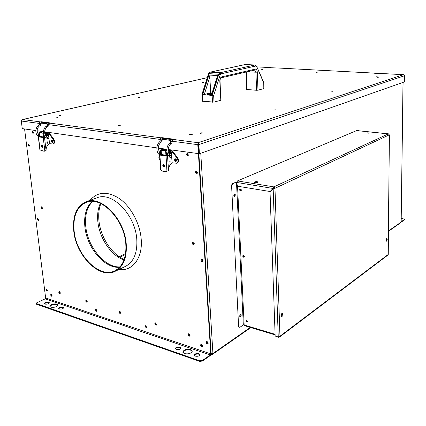 <?xml version="1.0" encoding="UTF-8"?>
<svg xmlns="http://www.w3.org/2000/svg" width="426" height="426" viewBox="0 0 426 426"><rect width="100%" height="100%" fill="white"/><g stroke="black" fill="none" stroke-linecap="round" stroke-linejoin="round"><path stroke-width="0.64" d="M233.821 196.157L234.247 196.226L234.359 194.256L233.826 196.162M239.694 316.31L240.131 316.316L240.216 314.473M239.684 316.236L240.168 314.537M401.159 221.983L403.001 82.426M211.12 353.947L211.509 354.459L211.994 354.357L211.158 354.075M250.323 327.429L212.915 353.559L212.627 354.299L211.994 354.357L212.915 353.713M388.565 231.238L400.802 222.676L401.084 222.116L388.571 230.855M200.774 153.259L212.915 353.559L211.136 353.718L198.42 146.304L198.979 146.549M28.856 144.158L28.782 144.845L29.399 145.99M28.414 144.941L29.261 146.198L28.414 144.941L28.627 144.047L28.414 144.941M202.542 346.168L201.296 344.187M202.446 346.375L200.939 344.81L201.077 344.197M96.958 310.943L96.106 309.228M96.862 311.177L95.754 309.793L95.871 309.169L95.754 309.793L96.862 311.177M202.93 261.276L201.663 259.716L201.786 259.077M202.808 261.452L201.333 259.892L201.578 259.077L201.333 259.892L202.808 261.452M208.138 343.58L206.876 341.583M208.042 343.787L206.509 342.216L206.653 341.593L206.509 342.216L208.042 343.787M52.068 295.942L51.36 294.382M51.977 296.192L51.019 294.898L51.109 294.286L51.019 294.898L51.977 296.192M38.005 218.602L38.638 220.29M37.621 219.246L38.526 220.519L37.621 219.246L37.77 218.501L37.621 219.246M46.679 289.078L47.377 290.628M46.338 289.595L47.286 290.883L46.338 289.595L46.434 288.977L46.338 289.595M120.633 312.998L119.706 311.198M120.537 313.222L119.349 311.795L119.472 311.156M41.956 206.892L42.584 208.628M41.556 207.569L42.467 208.852L41.556 207.569L41.721 206.791L41.556 207.569M190.049 335.715L188.862 333.744M189.948 335.922L188.494 334.378L188.638 333.744L188.494 334.378L189.948 335.922M60.295 293.221L59.56 291.618M60.199 293.466L59.214 292.156L59.315 291.533M193.037 241.952L192.898 242.634L194.118 244.178M192.563 242.799L193.99 244.343L192.563 242.799L192.829 241.952L192.563 242.799M32.813 131.229L32.722 131.959L33.34 133.114M32.355 132.049L33.201 133.311L32.355 132.049L32.584 131.123L32.355 132.049M187.365 153.461L187.105 154.393L188.223 155.911M186.753 154.516L188.074 156.049L186.753 154.516L187.163 153.44L186.753 154.516M210.119 337.115L209.698 336.982M212.201 353.804L211.743 353.83M210.103 336.886L209.683 336.753M198.942 145.9L198.314 145.814M404.583 219.773L404.7 219.214L404.583 219.773L401.074 222.228M404.7 219.214L401.212 218.33M404.588 219.374L401.164 221.765M63.117 307.141C60.849 306.848 59.368 307.295 58.681 308.477L59.278 309.031C61.557 309.324 63.037 308.882 63.724 307.7L63.117 307.141M63.676 307.945L63.176 307.636C61.248 307.322 59.784 307.689 58.788 308.728M57.18 304.052C53.42 303.578 50.966 304.318 49.81 306.262L50.774 307.162C54.549 307.636 57.009 306.901 58.16 304.957L57.18 304.052M58.144 305.181L57.238 304.542C53.809 304.047 51.36 304.707 49.89 306.534M48.814 302.242C46.567 301.965 45.097 302.401 44.405 303.557L44.964 304.079C47.217 304.356 48.686 303.919 49.384 302.764L48.814 302.242M49.336 303.008L48.873 302.732C46.977 302.428 45.523 302.785 44.517 303.807M198.974 353.66C196.503 353.239 194.954 353.724 194.325 355.119L195.353 356.136C197.829 356.562 199.384 356.077 200.012 354.682L198.974 353.66M199.975 354.933L199.011 354.224C196.823 353.793 195.289 354.198 194.4 355.433M190.544 349.56C186.45 348.867 183.872 349.677 182.818 351.982L184.463 353.607C188.574 354.304 191.157 353.5 192.217 351.194L190.544 349.56M192.201 351.423L190.582 350.119C186.748 349.416 184.181 350.151 182.876 352.318M179.884 347.121C177.44 346.716 175.895 347.201 175.262 348.569L176.215 349.512C178.664 349.916 180.214 349.437 180.848 348.069L179.884 347.121M180.81 348.319L179.926 347.68C177.77 347.265 176.242 347.664 175.342 348.878M176.433 160.975L175.597 159.574L175.698 158.898M52.483 140.399L52.888 141.799M95.339 310.011L96.681 311.342L96.974 310.554L95.632 309.223L95.339 310.011M50.593 295.096L51.796 296.363L52.073 295.585L50.87 294.318L50.593 295.096M188.478 154.979L187.85 156.161L186.316 154.665L186.95 153.477L188.478 154.979M203.048 260.643L202.616 261.601C201.754 261.772 201.184 261.271 200.923 260.11L201.354 259.152C202.222 258.981 202.787 259.482 203.048 260.643M156.667 324.308L156.353 325.113L154.803 323.696L155.117 322.892L156.667 324.308M156.534 324.942L155.213 323.456L155.352 322.817M41.114 207.723L42.259 208.996L42.627 208.08L41.482 206.807L41.114 207.723M31.891 132.161L32.978 133.434L33.43 132.385L32.349 131.112L31.891 132.161M37.179 219.406L38.324 220.668L38.67 219.773L37.531 218.511L37.179 219.406M45.912 289.786L47.1 291.049L47.377 290.271L46.194 289.004L45.912 289.786M85.642 301.086L86.952 302.407L87.245 301.608L85.94 300.287L85.642 301.086M86.174 300.245L86.063 300.873L87.133 302.236M126.234 243.89C124.632 219.209 101.404 195.278 86.361 201.647C76.707 205.912 72.489 215.599 73.719 230.706C75.796 255.424 99.439 279.472 115.036 271.373C123.316 266.969 127.049 257.81 126.234 243.89M74.119 230.807C76.158 255.126 99.418 278.785 114.759 270.829C122.917 266.495 126.591 257.48 125.787 243.778C124.206 219.491 101.351 195.949 86.547 202.228C77.058 206.424 72.915 215.95 74.119 230.807M27.956 145.058L29.043 146.326L29.474 145.303L28.388 144.041L27.956 145.058M208.186 343.164L207.872 343.958C207.009 344.176 206.424 343.686 206.115 342.483L206.429 341.684C207.292 341.471 207.877 341.961 208.186 343.164M197.568 172.525L196.966 173.675L195.38 172.168L195.981 171.012L197.568 172.525M197.179 173.552L195.811 172.003L196.194 170.97M194.251 243.496L193.793 244.487C192.946 244.636 192.398 244.146 192.147 243.006L192.605 242.016C193.452 241.867 194 242.362 194.251 243.496M145.032 326.577L146.549 327.977L146.853 327.184L145.335 325.778L145.032 326.577M145.57 325.709L145.442 326.332L146.725 327.807M188.095 334.634C188.388 335.8 188.947 336.284 189.778 336.093L190.092 335.289C189.799 334.128 189.24 333.643 188.409 333.83L188.095 334.634M210.3 355.54L202.43 361.04L199.719 361.37L199.682 360.801L36.119 303.45L36.737 302.817L45.161 298.85L210.268 354.97L210.3 355.54L211.131 353.601L210.71 353.463M199.719 361.37L36.545 304.281L36.119 303.472M198.878 144.861L198.287 145.42M120.659 312.583C119.946 310.975 119.371 310.783 118.929 312.018C119.642 313.632 120.223 313.818 120.659 312.583M60.3 292.848C59.64 291.341 59.134 291.176 58.788 292.353C59.454 293.86 59.954 294.025 60.3 292.848M199.682 360.801L202.393 360.471L210.268 354.97L210.737 353.878L198.436 153.791M24.575 128.95L45.63 297.96L45.161 298.85M202.584 345.758C201.802 344.006 201.12 343.782 200.54 345.081C201.317 346.828 201.999 347.057 202.584 345.758M92.634 201.407C87.032 207.089 84.731 215.354 85.733 226.206C87.516 246.819 104.934 267.943 119.967 266.889M86.499 300.351L87.234 301.97M86.217 300.245L86.063 300.9M47.334 138.599L47.728 139.089L48.575 138.727L48.026 137.678M52.19 140.175L52.765 142.135M52.265 142.375C51.274 141.656 51.125 140.9 51.818 140.122L52.004 140.111C52.994 140.836 53.143 141.586 52.451 142.369L52.265 142.375M49.538 143.615L52.861 144.041C54.251 143.168 54.352 141.618 53.159 139.403L47.92 132.289M48.836 132.422L53.846 139.222C55.039 141.437 54.943 142.982 53.548 143.86L52.909 144.031M43.495 137.332L43.431 137.002M43.436 131.815L40.193 132.619L43.473 133.093M44.671 132.848L47.27 132.198M47.84 132.278L44.698 133.066M48 133.146L47.904 132.289M46.189 135.149L46.328 134.174M43.5 133.301L39.293 132.704L43.292 131.629M39.293 132.71L39.73 136.389L43.905 137.002M48.713 136.512L48.99 138.876M45.3 135.079L46.62 133.242L47.749 134.456L47.265 135.803L45.928 136.027M47.531 134.568C47.185 135.692 46.716 135.814 46.136 134.92C46.482 133.791 46.945 133.673 47.531 134.568M46.929 142.614L46.977 142.316M42.014 145.218L42.589 147.151M42.089 147.407C41.109 146.682 40.955 145.932 41.631 145.16L41.817 145.149C42.797 145.873 42.951 146.624 42.275 147.401L42.089 147.407M47.43 141.847L47.419 143.274L47.43 141.847M47.132 143.131L47.323 141.885M38.313 136.783L39.884 149.904L44.112 151.294L44.842 151.028L43.25 137.582L38.313 136.778L38.649 136.602L38.377 134.339L39.575 132.289L41.535 132.028L39.858 132.481M38.377 134.339L38.942 134.424L39.32 132.949M44.842 151.028L46.061 150.516C46.045 147.375 47.206 145.106 49.549 143.706L48.442 134.142L46.855 132.79L44.778 133.556M43.25 137.582L44.528 137.486L43.953 137.401L43.729 134.371M44.703 133.12L46.855 132.79M44.325 135.803L46.072 150.516L44.272 151.251M46.711 133.897L46.477 135.521M47.771 139.094L46.951 138.333M40.971 131.943L41.732 132.012M42.994 136.938L43.031 137.263M42.11 137.124L41.327 137.007M38.942 134.424L39.213 136.687L38.649 136.602M43.953 137.401L39.213 136.687M170.986 141.853L171.518 140.942M170.24 157.008L170.597 157.663L171.678 157.194L171.13 156.07M175.475 158.829C174.995 159.872 175.267 160.65 176.295 161.166M175.645 161.401C174.431 160.629 174.255 159.777 175.129 158.85L175.464 158.829C176.678 159.596 176.854 160.448 175.986 161.374L175.645 161.401M172.083 162.748L176.54 163.243C178.244 162.157 178.409 160.421 177.04 158.051L170.634 149.851M171.571 149.984L177.701 157.822C179.069 160.192 178.899 161.923 177.195 163.014L176.604 163.222M164.447 155.453L164.383 155.08M159.558 155.245L159.436 155.399C158.541 156.869 158.706 158.445 159.931 160.133M165.341 149.095L161.827 150.234L166.827 150.708M168.169 150.271L169.809 149.734M170.56 149.84L168.179 150.623M170.666 150.607L170.613 149.851M166.848 151.044L160.826 150.298L164.601 148.988M160.826 150.309L161.14 154.489L166.71 155.32M171.529 154.952L171.737 156.901M170.544 152.194L170.363 153.44M170.613 152.519C170.251 153.813 169.804 153.962 169.276 152.961C169.639 151.667 170.086 151.518 170.613 152.519M168.403 152.242L169.713 151.022M163.653 164.569C163.201 165.597 163.477 166.369 164.473 166.891M163.824 167.125C162.62 166.353 162.45 165.506 163.296 164.585L163.632 164.564C164.83 165.336 165.006 166.183 164.159 167.104L163.824 167.125M170.134 160.794L170.075 162.423L170.134 160.794M169.724 162.136L169.91 160.948M171.641 156.539L171.316 151.986L169.846 150.49L168.211 151.076M166.747 155.794L166.555 153.206L167.306 153.317L167.498 155.911L159.798 154.755L159.601 152.183L160.804 149.814L162.886 149.483L161.225 150.08M166.555 153.206L166.907 151.592M169.846 150.49L169.095 150.378L169.883 150.474M168.179 150.682L169.095 150.378M159.601 152.183L160.341 152.29L160.836 150.469M159.537 154.947L160.661 169.777L161.012 170.278C163.036 171.63 165.011 172.003 166.944 171.396L166.076 156.022L159.862 155.091L159.537 154.931L159.798 154.755M162.146 149.382L162.988 149.51M163.935 155.011L163.962 155.378M163.089 155.25L162.343 155.139M160.341 152.29L160.538 154.867M166.076 156.022L167.498 155.911L168.579 170.72C168.653 167.141 169.825 164.521 172.093 162.849L171.689 157.173M169.756 151.821L169.505 153.568M170.538 157.647L169.814 156.661M169.846 157.482L170.107 156.896M330.997 91.925L332.594 91.734L330.997 91.925M377.074 77.33L378.48 77.181L377.074 77.33M315.826 72.814L317.194 72.67L315.826 72.814M376.509 76.195L377.899 76.052L376.509 76.195M261.079 69.768L262.427 69.619L261.079 69.768M190.033 134.691L192.291 134.339L191.801 134.137L189.549 134.488L190.033 134.691M118.087 125.691L120.292 125.35L118.087 125.691M55.865 117.911L58.016 117.587L55.865 117.911M273.652 110.089L275.51 109.839L273.652 110.089M200.342 133.311L202.568 132.971L202.068 132.763L199.842 133.109L200.342 133.311M202.174 82.676L203.713 82.49L202.174 82.676M138.274 97.565L140.063 97.33L138.274 97.565M49.182 123.348L40.965 122.262L40.901 121.698L50.327 122.938L49.634 123.103L48.852 123.801L48.628 124.669L47.515 125.324M271.309 67.75L279.488 68.085M373.996 73.219L383.874 73.639M172.983 139.744L161.789 138.258L161.742 137.619L174.085 139.243L172.658 140.266L172.392 141.256L197.797 144.664L198.069 142.705L198.862 144.579L404.652 75.695L403.805 74.731M198.862 144.579L199.421 153.733L404.567 81.877L404.652 75.695M199.421 153.733L198.889 153.658L199.405 153.477M162.641 139.803L161.087 140.623L160.267 139.632L160.314 138.626L161.742 137.619M47.126 123.758L41.184 123.135L47.126 123.758L47.771 125.058M40.3 124.03L39.336 123.247M41.184 123.135L40.582 124.419M39.975 124.254L39.373 123.428L39.836 123.316M21.657 120.132L22.642 119.541L21.3 121.005L22.253 128.615L35.853 130.564M21.3 121.005L39.373 123.428L39.426 122.55L40.901 121.698M168.195 149.505L198.346 153.605M37.057 130.734L43.441 131.65M44.655 131.82L156.901 147.886M158.232 148.078L166.854 149.308M161.3 140.335L160.229 139.43M170.975 142.023L169.846 140.303L162.673 139.345L170.288 140.165L170.975 141.592M198.793 153.669L198.234 144.515L197.739 144.451M172.392 141.256L171.662 142.076M170.288 140.165L169.846 140.303M162.673 139.345L161.928 140.75M48.628 124.669L160.714 139.494M47.456 125.287L46.658 123.87M197.797 144.664L198.356 153.818M60.923 115.595C59.315 115.616 58.703 115.76 59.092 116.021C60.705 116 61.317 115.861 60.923 115.595M244.151 324.947L237.527 185.837M247.399 321.523L246.414 320.011M247.314 321.705L246.095 320.512L246.217 320.022M241.222 190.72L240.275 189.538L240.434 188.931M241.1 190.859L239.976 189.671L240.253 188.931M244.359 256.899L243.363 255.706L243.448 255.254M244.252 257.059L243.07 255.872L243.262 255.265M235.456 194.954L234.832 193.921L233.746 195.715L234.369 196.743L235.456 194.954M234.156 196.658L235.051 194.879L234.641 193.931M236.787 182.04L236.478 182.126L243.326 324.953L239.763 327.392L238.603 326.481L231.611 186.066L231.201 185.997L232.261 183.67L236.819 181.891M243.326 324.953L244.146 324.798M232.261 183.67L232.671 183.739L231.611 186.066M232.671 183.739L236.478 182.126M239.668 316.081C240.285 317.317 240.823 316.96 241.281 315.011C240.669 313.77 240.131 314.127 239.668 316.081M357.909 130.681L358.33 130.313L357.552 130.644M359.288 130.825L358.681 130.351M241.084 190.869L240.855 190.869C239.945 190.395 239.737 189.751 240.232 188.936M240.557 191.002C239.561 190.417 239.401 189.74 240.083 188.979L240.456 188.936C241.451 189.522 241.611 190.193 240.935 190.96L240.557 191.002M247.304 321.726L246.931 321.715L246.196 320.027M246.649 321.907L246.036 320.102L246.563 320.038L247.176 321.843L246.649 321.907M244.242 257.075L243.928 257.07L243.241 255.265M243.64 257.235C242.713 256.686 242.532 256.047 243.081 255.328L243.544 255.27C244.471 255.818 244.657 256.457 244.103 257.176L243.64 257.235M367.388 133.034L368.501 133.152M273.513 188.611L272.986 188.521M275.116 334.889L244.529 325.688L244.151 324.99L275.095 334.282M257.602 182.36L257.922 182.067C257.352 181.556 256.287 181.497 254.721 181.891L254.397 182.184C254.966 182.695 256.037 182.754 257.602 182.36M257.698 182.307L254.636 182.435M369.693 132.971L367.015 132.843L369.693 132.971M369.518 133.034L367.34 133.045M283.088 314.106L282.571 313.089C281.783 313.211 281.33 313.999 281.213 315.453L281.724 316.465C282.513 316.342 282.97 315.554 283.088 314.106M281.511 316.348L282.672 313.989L282.369 313.089M387.202 239.449L386.84 238.528L386.009 240.307L386.371 241.228L387.202 239.449M386.196 241.111L386.84 239.38L386.654 238.571M270.073 191.514L238.469 186.364L236.851 184.282L236.765 182.456L237.463 180.917L273.849 186.876L273.05 188.457L273.849 186.876L274.983 188.313L279.957 336.21L278.253 336.977L275.153 336.039L270.031 191.817L273.162 188.601L274.983 188.313L389.327 134.824M388.608 133.913L356.892 130.606M389.433 134.904L388.091 254.94L279.493 337.057L279.957 336.21L388.262 254.418L389.337 134.967L388.4 133.865L273.849 186.876M275.51 336.146L278.615 337.28L279.493 337.057M237.463 180.917L356.668 130.58M236.765 182.456L273.05 188.457L269.919 191.673M211.887 93.614C209.07 93.635 207.553 93.89 207.329 94.38L211.578 94.588M212.089 92.964L210.705 92.852L209.826 77.005L208.9 75.024L217.952 75.599L217.351 76.27L211.371 95.243L213.65 95.61L214.001 102.107L220.806 100.264L219.805 81.02C219.837 78.778 220.524 77.383 221.871 76.829L255.163 69.145C256.372 69.092 257.08 70.088 257.283 72.127L257.98 90.195L256.617 90.285L246.702 89.46L245.962 72.074M257.98 90.195L263.811 88.613L263.742 82.324M263.811 88.613L263.758 82.394M220.806 100.264L220.029 80.919C220.072 79.225 220.482 78.192 221.264 77.809L221.871 76.829M214.001 102.107L202.281 101.202L201.892 94.577L204.283 94.481L209.826 77.005M210.705 92.852L204.283 94.481M217.952 75.599L211.727 95.371L202.68 94.615L208.9 75.024M119.04 256.622L125.59 253.608M119.823 257.139L125.441 254.551M118.934 269.504C132.481 271.607 143.03 257.954 141.171 238.768C139.893 223.512 131.07 207.036 119.914 198.905C107.677 190.954 97.719 191.423 90.046 200.316M115.27 271.261L125.473 266.372C133.753 261.974 137.523 252.916 136.778 239.188C135.308 214.848 112.283 191.359 97.234 197.712L86.361 201.647M92.117 201.391C86.254 207.025 83.831 215.418 84.854 226.552C86.659 247.447 104.503 268.795 119.621 267.267M36.482 303.791L36.545 304.281M198.878 144.845L198.25 144.76M171.14 141.128L170.56 141.049M162.077 139.914L160.831 139.744M40.949 123.673L39.938 123.535M210.737 353.878L45.63 297.96M202.393 360.471L202.43 361.04M100.318 203.356C97.996 208.522 97.165 214.539 97.831 221.413C99.322 238.054 111.085 255.616 123.982 260.03M38.628 125.233L39.283 126.064M45.96 137.619L46.631 136.719M40.081 124.179L40.752 124.355M47.691 125.116L48.244 124.445M47.675 125.212L48.292 125.303M46.221 126.277L46.439 126.107L46.887 127.108M47.361 138.588L48.159 138.248L48.133 137.72L46.738 136.762C45.364 135.75 44.666 134.174 44.645 132.028C44.773 129.871 45.566 128.221 47.03 127.076L48.484 126.021M53.846 139.222L53.159 139.403M42.909 133.29L43.346 136.991M39.932 136.48L39.49 132.795M39.575 132.289L40.14 132.374M43.686 135.122L44.016 135.17M45.454 133.141L44.884 133.061M38.51 136.868L40.113 150.245M159.67 141.869L160 141.56L160.4 142.678M159.122 154.473L159.223 154.633C157.583 153.184 156.805 151.06 156.875 148.253C157.061 145.452 158.025 143.243 159.761 141.618L161.177 140.394L161.986 140.729M159.223 154.633L159.787 154.622M169.042 155.948L169.335 156.204L169.836 155.021M171.028 141.975L171.374 141.672L171.88 141.98M169.617 143.243L169.963 142.918L170.608 143.983L172.013 142.737M170.352 157.029L170.629 157.258L171.385 156.741L171.321 156.161L170.022 155.107C168.76 154.015 168.148 152.231 168.179 149.75C168.371 147.252 169.181 145.33 170.608 143.983M177.701 157.822L177.04 158.051M165.522 150.772L165.4 149.1M165.629 151.102L165.938 155.314M161.465 154.643L161.15 150.453M168.51 150.926L168.195 150.884M160.804 149.814L161.545 149.92M159.862 155.091L161.012 170.278M270.989 67.633L256.878 66.882L271.064 67.627M373.719 73.102L279.323 68.075M173.419 139.451L198.069 142.705L403.47 74.683L383.73 73.634M49.634 123.103L161.076 137.822M207.26 77.692L22.642 119.541L40.204 121.857M279.552 336.572L278.615 337.28M273.162 188.601L278.253 336.977M254.599 70.066L255.914 72.218L247.463 71.722M255.163 69.145L254.562 70.072L221.296 77.804M257.283 72.127L255.914 72.218L256.617 90.285M247.107 89.572L246.356 71.978M212.515 102.213L212.143 95.403L218.794 74.268L220.093 72.75L254.844 64.997L245.248 64.502L210.226 72.154L220.093 72.75L220.977 73.852L255.691 66.03L255.041 64.976L244.923 64.571M245.504 64.486L210.071 72.159L208.921 73.65L218.794 74.268L220.199 74.763L213.65 95.61M263.593 82.644L256.527 66.083M255.691 66.03L256.436 66.547M220.977 73.852L220.199 74.763M210.071 72.159L208.506 73.767L208.921 73.65L202.27 94.577L202.669 101.324M403.087 82.394L401.159 221.994M211.056 354.304L211.509 354.459M212.627 354.299L250.823 327.578M92.362 201.397C90.498 203.655 90.003 203.234 87.532 209.283M100.866 203.612C98.965 208.426 98.321 214.054 98.933 220.492C100.355 236.957 111.947 254.62 124.19 259.455M38.447 136.565C36.711 135.271 35.837 133.381 35.837 130.899C35.96 128.418 36.913 126.485 38.697 125.1L41.173 123.615M47.803 125.052L46.296 126.139C44.512 127.534 43.558 129.483 43.425 131.985C43.425 134.488 44.293 136.395 46.029 137.699L47.424 138.658M38.457 135.042L37.046 130.942C37.168 128.801 37.962 127.166 39.426 126.037L40.88 124.988M48.639 124.584L47.27 124.312M159.681 153.254L158.216 148.323C158.403 145.852 159.207 143.951 160.645 142.619L162.056 141.389M159.548 154.894L159.249 154.659M171.14 141.72L169.708 142.976C167.982 144.622 167.019 146.858 166.827 149.68C166.747 152.513 167.519 154.659 169.143 156.118M171.492 140.942L172.328 141.437M169.175 156.145L170.443 157.167M165.794 150.809L165.671 149.143M169.303 154.329C170.443 154.01 170.933 153.365 170.778 152.401C170.975 152.002 170.597 151.534 169.649 151.012M373.783 73.091L279.397 68.069M403.582 74.672L383.794 73.623M207.265 77.665L22.402 119.562M356.775 130.564L388.485 133.844M255.041 64.976L256.537 66.11L263.747 82.346M208.506 73.767L201.892 94.572"/></g></svg>
